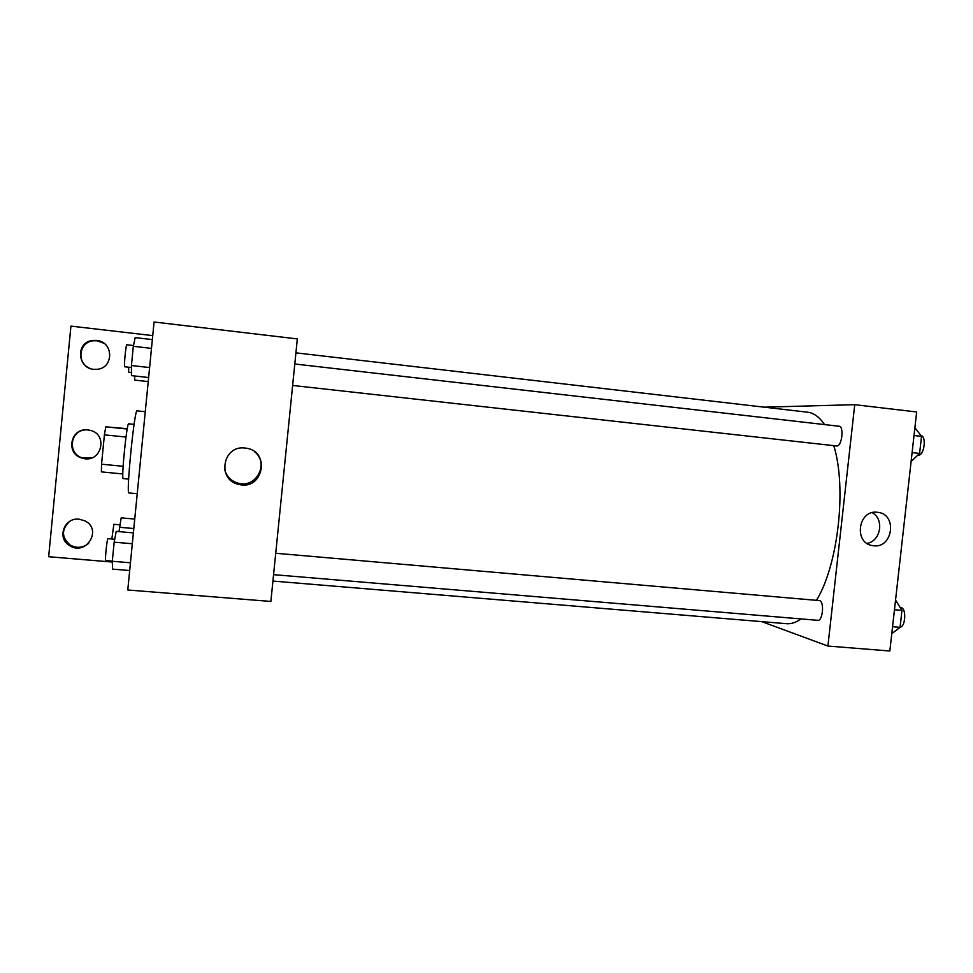 <?xml version="1.0" encoding="UTF-8"?>
<svg xmlns="http://www.w3.org/2000/svg" width="973" height="973" viewBox="0 0 973 973"><rect width="100%" height="100%" fill="white"/><g stroke="black" fill="none" stroke-linecap="round" stroke-linejoin="round"><path stroke-width="1.46" d="M123.121 466.298L101.545 464.194L104.403 434.858L105.777 426.831L127.281 428.692M101.545 464.194L101.387 471.893L122.817 473.948M128.643 479.105L123.255 478.582C121.029 479.932 126.794 422.063 128.691 423.827L134.092 424.374M125.991 437.047L104.403 434.858M127.22 429.032L105.777 426.831M145.269 411.725L137.096 410.861C134.517 408.076 125.845 495.172 128.935 492.946L137.229 493.725M127.779 589.991L154.075 322.002L297.324 338.908L270.871 601.448L127.779 589.991M112.321 562.053L48.65 556.726L70.932 326.113L152.749 335.612M259.365 457.833L258.818 456.203M245.062 448.042L245.999 448.164C270.895 451.131 263.269 490.733 239.03 484.469C216.614 480.443 222.513 444.783 245.062 448.042M224.532 469.022C226.381 476.502 231.075 481.258 238.604 483.289C256.434 488.178 269.314 463.233 254.829 451.946M88.652 543.36C82.887 547.981 76.721 548.541 70.165 545.026C61.579 537.534 61.287 529.738 69.302 521.65M89.747 368.256C76.149 363.099 78.983 341.851 93.408 340.781L97.045 340.769L103.843 343.238M91.304 458.015L82.814 457.979C67.453 454.33 69.618 430.601 85.393 429.908M79.154 519.205L84.748 520.798C102.87 529.227 86.086 556.617 69.533 545.561C56.519 538.288 64.242 517.162 79.154 519.205M96.522 340.416C114.486 341.742 113.78 369.643 95.804 369.326C77.548 370.518 74.605 341.912 92.873 340.441L96.522 340.416M87.825 429.957L89.09 430.139C109.146 433.228 101.533 464.34 82.231 458.149C65.155 454.026 70.421 427.415 87.825 429.957M295.926 352.858L807.566 412.199C813.793 412.929 819.448 417.052 824.557 424.581M833.776 445.658C846.936 487.473 838.215 564.912 816.481 600.305M800.998 618.913C796.06 622.489 791.244 624.082 786.537 623.693L272.927 581.063M817.356 620.239L817.758 620.324C822.793 621.273 824.557 601.557 819.521 600.609L275.724 553.26M294.795 363.999L839.042 426.235C844.333 426.32 841.876 446.716 836.671 445.975L292.642 385.454M761.774 621.638L827.914 646.048L854.732 404.671L764.292 407.176M854.732 404.671L916.663 411.98L889.833 650.998L827.914 646.048M877.366 512.284L877.695 512.321C897.945 514.06 892.752 549.49 872.817 545.634C853.37 543.506 858.004 509.451 877.366 512.284M867.04 543.396C880.82 541.219 884.53 519.168 872.209 512.674M891.791 633.642L900.061 627.354L901.959 610.387L895.561 600.049M900.061 627.354L892.557 626.721M901.959 610.387L894.467 609.743M900.378 607.602L900.889 607.651C906.508 607.602 905.729 626.843 900.074 627.171M911.105 461.494L919.607 453.43L921.528 436.354L914.9 427.682M919.607 453.43L912.115 452.591M921.528 436.354L914.024 435.503M920.993 435.612C926.758 436.208 924.155 455.887 918.439 455.072L918.038 455.036M129.689 570.543L112.54 569.12L112.296 561.263L114.169 542.18L116.225 531.38L133.386 532.888M130.443 562.783L112.296 561.263M132.316 543.749L114.169 542.18M114.729 539.249L107.954 538.665C107.103 538.008 104.719 561.044 105.68 560.557L112.309 561.117M148.626 377.524L131.464 375.639L131.44 365.532L133.325 346.303L135.186 337.619L152.347 339.601M149.611 367.551L131.44 365.532M151.484 348.383L133.325 346.303M133.483 345.549L126.806 344.783C125.955 344.101 123.766 366.845 124.69 366.772L131.452 367.526M118.986 531.623L121.187 517.855L134.736 519.071M133.812 528.546L119.411 527.269M119.874 524.836L113.865 524.301L111.834 539.006M148.224 381.598L134.675 380.115L134.675 375.992M131.452 372.586L128.704 372.282L128.655 367.21M239.03 484.469L238.604 483.289M69.533 545.561L70.165 545.026M273.571 574.654L817.758 620.324M872.817 545.634L871.808 545.439"/></g></svg>
